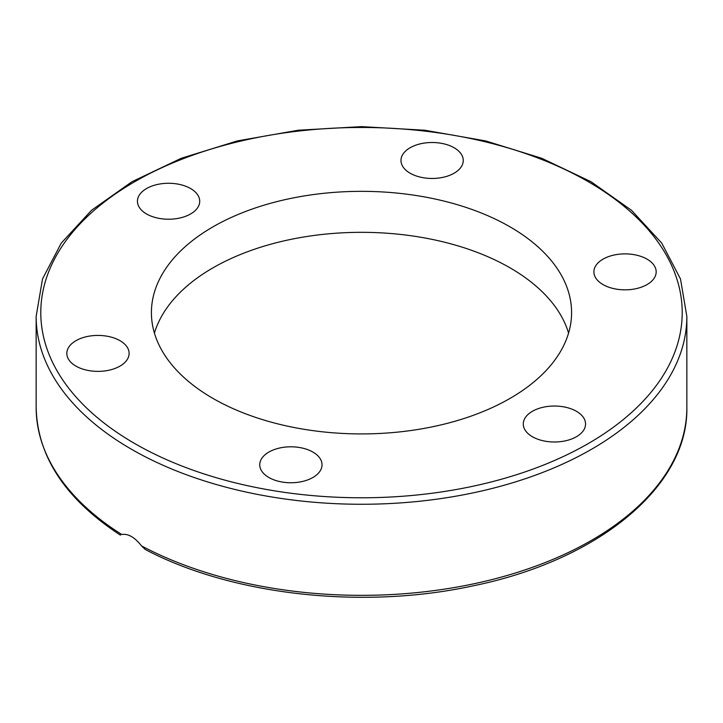 <?xml version="1.0" encoding="UTF-8"?>
<svg xmlns="http://www.w3.org/2000/svg" width="723" height="723" viewBox="0 0 723 723"><rect width="100%" height="100%" fill="white"/><g stroke="black" fill="none" stroke-linecap="round" stroke-linejoin="round"><path stroke-width="1.08" d="M120.497 534.993L120.361 535.119C65.441 499.105 37.361 456.565 36.15 407.51A325.35 187.835 180 0 0 121.798 534.514L121.798 534.514C128.088 533.42 134.668 537.216 141.518 545.901L145.224 549.462C232.182 595.372 363.235 609.851 473.113 585.838C598.31 560.334 688.386 486.579 686.85 407.51A325.35 187.835 180 0 1 492.417 579.466A325.35 187.835 180 0 1 141.518 545.901M320.967 469.435A31.143 17.976 180 0 1 286.823 482.603A31.143 17.976 180 0 1 259.747 464.781A31.143 17.976 180 0 1 260.804 460.126A31.143 17.976 180 0 1 294.948 446.959A31.143 17.976 180 0 1 322.024 464.772A31.143 17.976 180 0 1 320.967 469.435M106.028 370.763A31.143 17.976 180 0 1 66.823 353.402A31.143 17.976 180 0 1 89.905 336.032A31.143 17.976 180 0 1 129.11 353.393A31.143 17.976 180 0 1 106.028 370.763M146.561 213.963A31.143 17.976 180 0 1 137.442 201.247A31.143 17.976 180 0 1 156.665 184.636A31.143 17.976 180 0 1 190.601 188.54A31.143 17.976 180 0 1 199.72 201.247A31.143 17.976 180 0 1 180.497 217.858A31.143 17.976 180 0 1 146.561 213.963M402.033 155.825A31.143 17.976 180 0 1 436.177 142.657A31.143 17.976 180 0 1 463.253 160.479A31.143 17.976 180 0 1 462.196 165.133A31.143 17.976 180 0 1 428.052 178.31A31.143 17.976 180 0 1 400.976 160.488A31.143 17.976 180 0 1 402.033 155.825M616.972 254.496A31.143 17.976 180 0 1 656.177 271.857A31.143 17.976 180 0 1 633.095 289.227A31.143 17.976 180 0 1 593.89 271.866A31.143 17.976 180 0 1 616.972 254.496M576.439 411.297A31.143 17.976 180 0 1 585.558 424.012A31.143 17.976 180 0 1 566.335 440.623A31.143 17.976 180 0 1 532.399 436.728A31.143 17.976 180 0 1 523.28 424.012A31.143 17.976 180 0 1 542.503 407.401A31.143 17.976 180 0 1 576.439 411.297M154.433 333.122A210.086 121.292 180 0 1 361.5 232.327A210.086 121.292 180 0 1 568.567 333.122M212.951 398.4A210.086 121.292 180 0 1 151.414 312.625A210.086 121.292 180 0 1 361.509 191.342A210.086 121.292 180 0 1 571.586 312.643A210.086 121.292 180 0 1 441.889 424.69A210.086 121.292 180 0 1 212.951 398.4M131.441 449.245A325.35 187.835 0 0 0 486.01 489.968A325.35 187.835 0 0 0 686.85 316.43L680.488 278.942L661.744 243.109L631.504 210.312L590.98 181.699L541.744 158.292L485.63 140.922L424.79 130.23L361.518 126.624L298.256 130.23L237.397 140.913L181.274 158.283L132.02 181.699L91.505 210.312L61.256 243.109L42.512 278.942L36.15 316.43A325.35 187.835 0 0 0 131.441 449.245M134.731 443.551A320.705 185.151 180 0 1 278.5 133.782A320.705 185.151 180 0 1 671.278 360.551A320.705 185.151 180 0 1 134.731 443.551M686.85 407.51L686.85 316.43M36.15 407.51L36.15 316.43"/></g></svg>
